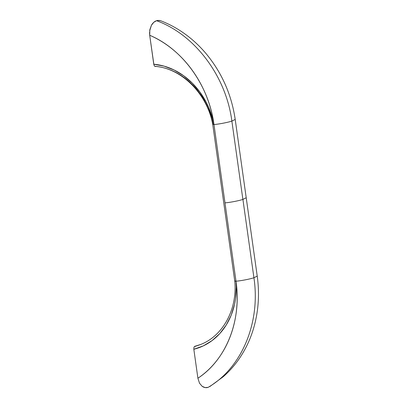 <?xml version="1.0" encoding="UTF-8"?>
<svg xmlns="http://www.w3.org/2000/svg" width="408" height="408" viewBox="0 0 408 408"><rect width="100%" height="100%" fill="white"/><g stroke="black" fill="none" stroke-linecap="round" stroke-linejoin="round"><path stroke-width="0.61" d="M194.137 346.928L194.346 346.621A67.835 57.533 72.4 0 0 195.126 346.418L200.129 344.632L194.754 346.341A67.692 57.406 -107.6 0 0 197.671 345.5A67.692 57.406 72.4 0 1 194.754 346.341L195.126 346.418A67.835 57.533 72.4 0 1 194.346 346.621L193.892 347.596L193.831 349.279A70.227 59.563 -107.6 0 0 236.002 281.27L234.84 281.209L235.11 280.944M149.649 30.921L151.445 25.235C152.857 22.848 154.566 21.338 156.56 20.701C194.947 34.711 226.042 76.163 231.871 121.094L242.882 199.43L231.871 121.094C226.042 76.163 194.947 34.711 156.56 20.701L153.811 22.277L151.445 25.235L149.843 29.677L149.695 35.261L153.765 64.219L164.072 66.132L174.109 69.998L183.59 75.699L192.234 83.074L199.792 91.912L206.05 101.949L208.631 107.329L212.599 118.616L213.96 124.44L212.813 124.491L213.96 124.44A70.227 59.563 -107.6 0 0 153.765 64.219L154.275 65.719L154.953 66.331A67.835 57.533 72.4 0 1 155.774 66.412L154.974 66.473L155.774 66.412A67.835 57.533 72.4 0 0 154.953 66.331L154.683 66.178M153.959 65.04L149.695 35.261C157.937 38.837 165.679 43.61 172.926 49.582C180.188 55.565 186.66 62.506 192.336 70.395C198.038 78.316 202.725 86.873 206.392 96.058C210.074 105.269 212.599 114.755 213.971 124.522C218.229 124.287 228.072 122.405 231.871 121.094C228.072 122.405 218.229 124.287 213.971 124.522L224.981 202.852C229.235 202.623 239.083 200.741 242.882 199.43C239.083 200.741 229.235 202.623 224.981 202.852L235.992 281.189C240.246 280.959 250.089 279.072 253.888 277.761C250.089 279.072 240.246 280.959 235.992 281.189L213.971 124.522C208.86 85.44 182.713 49.123 149.695 35.261L149.542 32.395M234.84 281.209L236.002 281.27L236.288 287.176L235.544 298.819L234.513 304.475L231.183 315.241L226.241 325.028L219.83 333.55L212.135 340.558L203.383 345.851L193.831 349.279L197.9 378.236L199.532 383.25L202.19 386.335L205.153 387.6L208.09 387.365C206.096 388.003 204.133 387.661 202.19 386.335L199.532 383.25L197.9 378.236L193.831 349.279L193.892 347.596M212.813 124.491L213.093 124.277A67.692 57.406 -107.6 0 0 155.402 66.336M160.981 20.869L159.355 20.436L156.596 20.691L158.069 20.405L160.849 20.813C167.29 23.307 173.482 26.433 179.423 30.202C189.281 36.485 198.104 44.227 205.897 53.428C221.753 72.486 231.525 94.483 235.202 119.416L231.907 121.084L235.202 119.416L246.213 197.752L242.913 199.415L253.924 277.751L257.224 276.089L253.924 277.751C260.712 322.606 241.806 367.868 208.126 387.355C241.806 367.868 260.712 322.606 253.924 277.751L242.913 199.415L246.213 197.752L257.224 276.089C259.733 294.255 258.478 311.809 253.46 328.741C250.675 338.023 246.794 346.678 241.816 354.71C236.671 363.008 230.494 370.337 223.298 376.691L209.794 386.58M235.992 281.189C241.857 320.214 226.364 359.693 197.895 378.236C204.969 373.499 211.222 367.659 216.653 360.723C222.095 353.767 226.501 346.004 229.867 337.421C233.243 328.812 235.452 319.734 236.487 310.187C237.527 300.62 237.364 290.95 235.992 281.189M155.453 66.402C181.876 68.488 207.244 94.013 212.741 124.455L234.758 281.148C237.675 310.692 221.411 338.482 197.477 345.561L194.8 346.331"/></g></svg>
